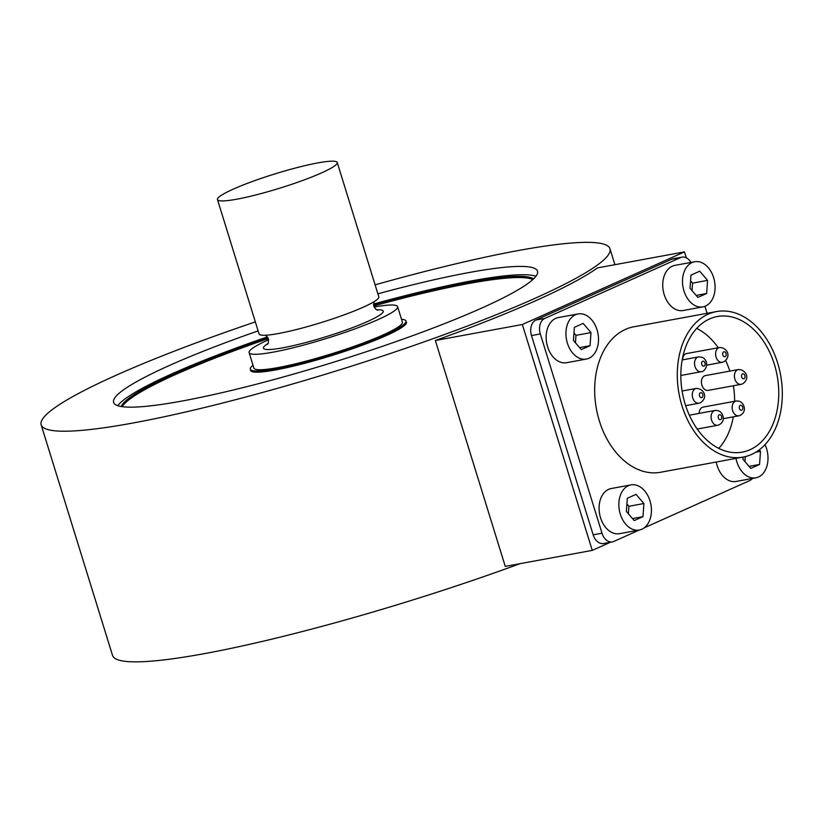 <?xml version="1.0" encoding="UTF-8"?>
<svg xmlns="http://www.w3.org/2000/svg" width="823" height="823" viewBox="0 0 823 823"><rect width="100%" height="100%" fill="white"/><g stroke="black" fill="none" stroke-linecap="round" stroke-linejoin="round"><path stroke-width="1.23" d="M122.185 406.665A216.747 26.038 162.8 0 1 268.36 338.551M373.755 305.93A216.747 26.038 162.8 0 1 532.862 279.532M406.181 321.68A81.611 9.804 162.8 0 1 406.469 322.163A81.611 9.804 162.8 0 1 351.678 349.024A81.611 9.804 162.8 0 1 262.66 371.852A81.611 9.804 162.8 0 1 250.552 370.422A81.611 9.804 162.8 0 1 250.511 369.866M699.159 413.393A7.52 5.257 -100.4 0 1 703.14 407.097L736.143 401.027C739.959 400.678 742.562 402.457 743.961 406.346C745.957 412.272 740.793 415.512 738.869 415.821A7.52 5.257 79.6 0 1 734.394 413.876A7.52 5.257 79.6 0 1 732.254 406.13A7.52 5.257 79.6 0 1 736.153 401.027M726.236 354.795A2.51 1.749 -100.4 0 1 725.217 356.606A2.51 1.749 -100.4 0 1 722.738 354.559A2.51 1.749 -100.4 0 1 724.322 351.75A2.51 1.749 -100.4 0 1 726.236 354.795M682.586 359.857A7.52 5.257 -100.4 0 1 682.606 359.281A7.52 5.257 -100.4 0 1 686.567 353.561L719.569 347.491A7.52 5.257 79.6 0 0 715.763 355.834A7.52 5.257 79.6 0 0 722.296 362.285L723.715 361.842C731.77 356.544 727.265 347.573 719.569 347.491M741.122 384.331L708.109 390.4A7.52 5.257 -100.4 0 1 701.721 384.578A7.52 5.257 -100.4 0 1 704.55 375.874A7.52 5.257 -100.4 0 1 705.393 375.607L738.396 369.537A7.52 5.257 79.6 0 0 734.589 377.88A7.52 5.257 79.6 0 0 741.122 384.331L742.541 383.888C750.597 378.59 746.091 369.62 738.396 369.537M696.7 328.387A68.947 48.145 -100.4 0 1 718.263 347.728M725.649 360.505A68.947 48.145 -100.4 0 1 729.826 371.111M733.375 385.761A68.947 48.145 -100.4 0 1 734.641 401.305M733.293 416.85A68.947 48.145 -100.4 0 1 718.767 448.391M709.56 318.943A68.947 48.145 -100.4 0 1 717.327 316.516A68.947 48.145 -100.4 0 1 777.149 375.617A68.947 48.145 -100.4 0 1 742.274 452.136A68.947 48.145 -100.4 0 1 683.666 398.713A68.947 48.145 -100.4 0 1 709.56 318.943M743.179 457.074L660.571 472.258A73.967 51.643 -100.4 0 1 597.704 414.957A73.967 51.643 -100.4 0 1 625.48 329.375A73.967 51.643 -100.4 0 1 633.823 326.782L716.422 311.588A73.967 51.643 -100.4 0 1 780.595 374.99A73.967 51.643 -100.4 0 1 743.179 457.074A73.967 51.643 -100.4 0 1 680.312 399.762A73.967 51.643 -100.4 0 1 708.089 314.191A73.967 51.643 -100.4 0 1 716.422 311.588M375.103 284.851A297.731 35.77 162.8 0 1 609.977 248.741A297.731 35.77 162.8 0 1 337.625 370.494A297.731 35.77 162.8 0 1 41.15 424.822A297.731 35.77 162.8 0 1 255.346 321.916M520.002 563.673A297.731 35.77 162.8 0 1 409.021 601.129A297.731 35.77 162.8 0 1 112.545 655.458L41.15 424.822M610.429 542.254L592.262 550.381L505.271 566.389L435.346 340.506A297.731 35.77 -17.2 0 0 597.477 267.897L684.479 251.9L522.338 324.499L435.346 340.506M217.478 199.578L259.06 333.922A62.682 7.53 -17.2 0 0 321.474 322.482A62.682 7.53 -17.2 0 0 378.817 296.846L337.235 162.512A62.682 7.53 162.8 0 1 279.892 188.138A62.682 7.53 162.8 0 1 217.478 199.578A62.682 7.53 162.8 0 1 275.129 173.848A62.682 7.53 162.8 0 1 337.235 162.512M374.167 307.041A77.722 9.341 162.8 0 1 397.602 306.67A77.722 9.341 162.8 0 1 326.505 338.448A77.722 9.341 162.8 0 1 249.112 352.635A77.722 9.341 162.8 0 1 268.658 339.704M397.602 306.67L402.385 322.122A77.722 9.341 162.8 0 1 331.288 353.9A77.722 9.341 162.8 0 1 253.896 368.087L249.112 352.635M401.521 319.314A81.487 9.794 162.8 0 1 405.976 321.011A81.487 9.794 162.8 0 1 331.443 354.332A81.487 9.794 162.8 0 1 250.305 369.198A81.487 9.794 162.8 0 1 253.021 365.278M121.197 406.511A216.871 26.058 162.8 0 1 267.825 337.409M373.56 304.675A216.871 26.058 162.8 0 1 533.582 278.863M377.88 293.821A221.891 26.655 162.8 0 1 537.522 271.168A221.891 26.655 162.8 0 1 334.55 361.904A221.891 26.655 162.8 0 1 113.605 402.396A221.891 26.655 162.8 0 1 258.124 330.887M117.74 405.677A221.891 26.655 162.8 0 1 267.465 336.874M373.549 304.037A221.891 26.655 162.8 0 1 535.968 276.209M765.02 444.646A22.941 16.018 -100.4 0 1 766.552 448.617A22.941 16.018 -100.4 0 1 755.864 477.824L736.091 481.465A22.941 16.018 -100.4 0 1 716.236 462.022M755.864 477.824A22.941 16.018 -100.4 0 1 735.999 458.39M639.286 530.022L619.513 533.664A22.941 16.018 -100.4 0 1 599.617 513.994A22.941 16.018 -100.4 0 1 611.222 488.533L630.984 484.901A22.941 16.018 -100.4 0 1 649.975 500.816A22.941 16.018 -100.4 0 1 639.286 530.022A22.941 16.018 -100.4 0 1 619.38 510.363A22.941 16.018 -100.4 0 1 630.984 484.901M586.367 359.065L566.594 362.706A22.941 16.018 -100.4 0 1 546.688 343.037A22.941 16.018 -100.4 0 1 558.303 317.575L578.065 313.944A22.941 16.018 -100.4 0 1 597.056 329.858A22.941 16.018 -100.4 0 1 586.367 359.065A22.941 16.018 -100.4 0 1 566.461 339.405A22.941 16.018 -100.4 0 1 578.065 313.944M702.945 306.866L683.172 310.508A22.941 16.018 -100.4 0 1 663.266 290.838A22.941 16.018 -100.4 0 1 674.881 265.376L694.643 261.745A22.941 16.018 -100.4 0 1 713.634 277.66A22.941 16.018 -100.4 0 1 702.945 306.866A22.941 16.018 -100.4 0 1 683.039 287.206A22.941 16.018 -100.4 0 1 694.643 261.745M692.03 290.622L692.565 283.133L690.559 280.797M706.638 293.492L697.853 297.422L690.034 288.276L690.96 275.119L699.715 271.199L707.564 280.376L706.638 293.492L696.145 295.426M707.564 280.376L692.565 283.133M575.452 342.821L575.987 335.342L573.981 332.996M590.06 345.691L581.275 349.621L573.456 340.475L574.382 327.317L583.137 323.398L590.986 332.574L590.06 345.691L579.567 347.625M590.986 332.574L575.987 335.342M628.371 513.778L628.906 506.299L626.9 503.954M642.979 516.649L634.194 520.578L626.375 511.433L627.311 498.275L636.056 494.356L643.905 503.532L642.979 516.649L632.486 518.583M643.905 503.532L628.906 506.299M744.949 461.58L745.309 456.611M759.238 449.883L760.483 451.333L759.557 464.45L749.064 466.384M760.483 451.333L755.843 452.187M759.557 464.45L750.771 468.38L742.953 459.234L743.107 457.084M753.22 478.307L752.047 478.842M592.262 550.381L522.338 324.499M686.32 257.836L684.479 251.9M639.317 530.022L613.783 541.452A12.54 8.755 -100.4 0 1 612.363 541.894L603.547 543.519A12.54 8.755 -100.4 0 1 593.167 534.816L531.493 335.568A12.54 8.755 -100.4 0 1 535.917 320.044L671.784 259.204A12.54 8.755 -100.4 0 1 673.204 258.772L682.03 257.146A12.54 8.755 -100.4 0 1 690.919 262.434M612.363 541.894A12.54 8.755 -100.4 0 1 601.994 533.201L540.31 333.943A12.54 8.755 -100.4 0 1 544.744 318.429L680.611 257.589A12.54 8.755 -100.4 0 1 682.03 257.146M752.356 478.472A12.54 8.755 -100.4 0 1 749.65 480.611L644.244 527.821M704.93 306.31L707.091 313.306M740 409.597A2.51 1.749 -100.4 0 1 740.299 405.4A2.51 1.749 -100.4 0 1 742.809 408.331A2.51 1.749 -100.4 0 1 740 409.597M718.191 416.654A2.51 1.749 -100.4 0 1 720.999 415.399A2.51 1.749 -100.4 0 1 720.691 419.596A2.51 1.749 -100.4 0 1 718.191 416.654M711.113 416.181A7.52 5.257 79.6 0 0 717.79 425.265C719.714 424.956 724.878 421.705 722.882 415.79C721.483 411.891 718.88 410.121 715.064 410.461A7.52 5.257 79.6 0 0 711.113 416.181M701.865 397.54A2.51 1.749 -100.4 0 1 699.365 394.608A2.51 1.749 -100.4 0 1 702.173 393.343A2.51 1.749 -100.4 0 1 701.865 397.54M696.248 388.415A7.52 5.257 79.6 0 0 692.441 396.758A7.52 5.257 79.6 0 0 698.964 403.208L700.394 402.766C708.438 397.468 703.932 388.497 696.248 388.415L682.102 391.018M704.426 361.863A2.51 1.749 -100.4 0 1 704.118 366.05A2.51 1.749 -100.4 0 1 701.618 363.118A2.51 1.749 -100.4 0 1 704.426 361.863M698.501 356.925A7.52 5.257 79.6 0 0 694.694 365.268A7.52 5.257 79.6 0 0 701.217 371.718C704.334 372.14 709.529 364.496 704.704 359.25C703.83 357.707 701.762 356.935 698.49 356.925L682.185 359.929M744.023 378.662A2.51 1.749 -100.4 0 1 741.513 375.73A2.51 1.749 -100.4 0 1 744.321 374.465A2.51 1.749 -100.4 0 1 744.023 378.662M376.646 309.818A62.682 7.53 162.8 0 1 325.898 336.751A62.682 7.53 162.8 0 1 268.175 343.386M544.744 318.429L535.917 320.044M671.784 259.204L680.611 257.589M601.994 533.201L593.167 534.816M531.493 335.568L540.31 333.943M723.211 418.701L738.869 415.821M697.215 429.04L717.79 425.265M689.335 415.193L715.064 410.461M685.641 405.657L698.964 403.208M680.837 375.473L701.217 371.718M706.638 365.165L722.296 362.285M609.977 248.741L614.915 264.697M374.115 301.64L373.837 306.197L375.607 309.036L377.654 310.24M267.588 344.312L268.38 342.903L268.463 338.839L265.644 335.218M250.305 369.198L250.83 370.906M405.976 321.011L406.511 322.719"/></g></svg>
